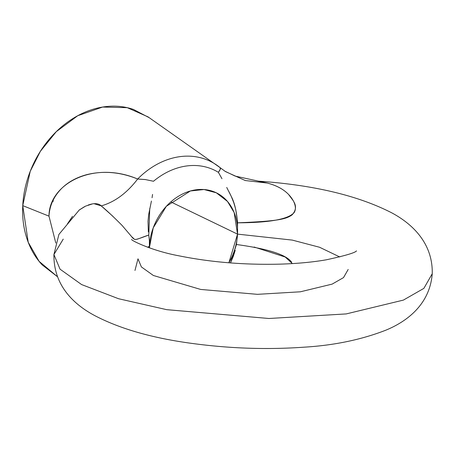 <?xml version="1.0" encoding="UTF-8"?>
<svg xmlns="http://www.w3.org/2000/svg" width="455" height="455" viewBox="0 0 455 455"><rect width="100%" height="100%" fill="white"/><g stroke="black" fill="none" stroke-linecap="round" stroke-linejoin="round"><path stroke-width="0.68" d="M149.758 208.487L148.779 235.053L149.394 240.672L149.411 246.24A52.615 41.906 -64.2 0 1 196.031 189.786A52.615 41.906 -64.2 0 1 237.521 234.12L170.813 201.918L237.521 234.12L292.292 240.098L319.592 247.27L339.771 256.961L319.592 247.27L292.292 240.098L237.521 234.12L236.452 244.506C267.972 248.805 286.366 254.698 291.627 262.194M258.048 181.124L258.178 181.136C313.285 184.935 357.727 195.462 391.51 212.718C410.871 222.99 432.95 242.151 432.25 273.722C429.742 305.22 405.86 322.009 385.664 330.25C361.105 339.8 333.663 345.459 303.343 347.228C266.869 349.764 229.911 348.519 192.482 343.485C152.573 338.173 119.915 328.834 94.521 315.486C76.15 305.658 53.48 287.207 53.917 254.555L60.032 269.161L81.581 284.557L118.556 298.725L166.746 309.673L268.945 318.489L346.215 313.922L403.386 300.101L423.867 288.373L432.25 273.722L423.867 288.373L403.386 300.101L346.215 313.922L268.945 318.489L166.746 309.673L118.556 298.725L81.581 284.557L60.032 269.161L53.917 254.555L63.245 239.108M149.308 247.833L149.411 246.257L147.613 247.23L149.411 246.257L149.308 247.833M134.97 270.469L137.99 258.815L141.391 266.931L153.358 275.48L200.672 289.437L257.45 294.334L300.38 291.797L332.139 284.119L343.519 277.601L348.177 269.462M235.212 250.364L233.29 256.381L230.486 262.922L236.452 244.506L237.521 234.12L228.882 262.797A52.615 41.906 -64.2 0 0 237.521 234.137L237.55 222.819C236.6 211.347 234.507 202.555 231.276 196.441L229.075 191.879M149.354 247.85L153.238 227.836L166.371 206.263L190.406 190.969L204.045 189.53L216.335 192.806L227.5 201.457L234.166 212.599L237.521 234.137L237.51 221.949M220.277 167.77L148.085 116.901L127.263 107.681L102.603 107.056L77.737 115.724L56.312 131.637L40.41 151.265L30.229 171.319L22.75 205.626L48.992 216.153C49.578 205.603 53.821 196.344 61.721 188.364C68.29 181.926 76.662 177.348 86.837 174.623C103.484 170.54 120.421 172.013 137.655 179.025A78.351 62.409 -64.2 0 1 216.751 165.114A78.351 62.409 -64.2 0 1 220.118 167.662L220.317 169.203L218.372 172.32A72.174 57.489 115.8 0 0 153.489 181.261A72.174 57.489 -64.2 0 1 218.372 172.32C220.396 169.675 220.982 168.123 220.118 167.662M221.966 178.718L218.372 172.32M216.751 165.114A78.351 62.409 115.8 0 0 137.655 179.025C93.554 160.211 48.878 183.797 48.992 216.153L55.777 242.993L48.992 216.153L22.75 205.626L28.21 242.231L39.102 261.341L57.421 276.685L42.173 264.878C35.359 257.604 30.275 248.834 26.908 238.568C23.546 228.302 22.159 217.319 22.75 205.626C23.341 193.927 25.867 182.41 30.331 171.063C34.79 159.716 40.842 149.411 48.492 140.146C56.141 130.881 64.798 123.356 74.472 117.578C84.147 111.805 94.094 108.21 104.314 106.8C114.541 105.389 124.26 106.277 133.48 109.45L149.189 117.68M148.779 235.053C134.435 239.722 135.653 241.935 130.403 235.127M113.085 216.478L101.243 205.893C99.395 204.011 96.54 203.322 92.672 203.829L85.585 206.121L79.051 210.13M258.178 181.136L267.142 183.029C275.224 185.06 281.725 188.256 286.644 192.63M288.567 194.444L293.373 200.894C295.801 205.779 296.029 209.721 294.049 212.713C287.918 219.356 269.087 222.728 237.55 222.819C279.398 221.102 286.184 219.026 292.059 214.891C295.96 210.654 296.529 206.24 293.765 201.667C289.039 192.59 280.166 186.379 267.142 183.029L245.262 180.533L225.418 171.546M148.734 234.757L148.774 235.047C131.376 241.491 135.937 239.728 131.922 236.987L122.031 225.373C113.528 216.825 106.595 210.329 101.243 205.893C114.757 202.048 126.9 193.091 137.655 179.025L145.299 179.543L153.449 181.255M93.963 203.681L101.243 205.893C114.757 202.048 126.9 193.091 137.655 179.025L145.827 179.611M152.561 194.433L152.061 197.737M151.424 201.036L148.7 214.385L148.012 221.278L148.358 231.942M91.58 204.028L88.207 205.017M84.528 206.65L79.306 209.943L58.894 234.444L53.917 254.555M72.51 216.341L67.499 223.763M254.118 247.025L285.217 257.029L292.366 263.593M224.912 171.205L235.15 176.091L267.142 183.029L245.273 180.533L225.435 171.558L220.265 167.758M237.459 221.085L235.684 209.198L233.768 202.663L231.276 196.446L226.726 187.449M53.241 199.967L53.15 201.434M356.504 250.881C355.184 252.764 345.1 255.738 326.252 259.811C312.852 262.148 297.49 263.593 280.166 264.139C244.341 265.02 210.534 262.234 178.735 255.778C152.397 250.915 131.586 240.672 131.586 239.489L131.631 239.529"/></g></svg>
